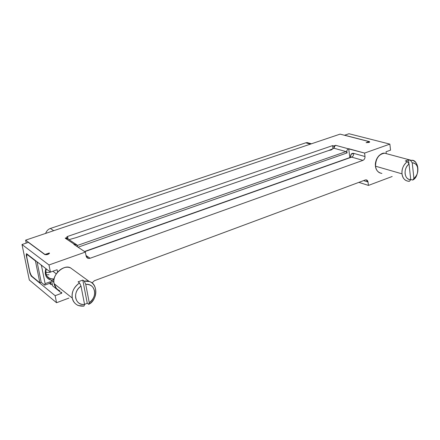 <?xml version="1.0" encoding="UTF-8"?>
<svg xmlns="http://www.w3.org/2000/svg" width="440" height="440" viewBox="0 0 440 440"><rect width="100%" height="100%" fill="white"/><g stroke="black" fill="none" stroke-linecap="round" stroke-linejoin="round"><path stroke-width="0.66" d="M86.119 256.053L88.088 258.335L90.096 258.258L86.014 255.503L90.096 258.258L362.945 160.353L351.659 157.124L84.744 251.669L351.659 157.124L362.945 160.353C364.375 159.638 365.057 158.367 365.002 156.53L364.59 153.076L348.716 148.709L349.805 157.564L348.716 148.709L348.398 148.819C346.852 149.804 346.445 151.156 347.177 152.878L78.062 247.209L347.177 152.878C346.412 151.156 346.825 149.804 348.398 148.819L364.59 153.076L365.002 156.53L353.689 153.368L365.002 156.53C365.057 158.367 364.375 159.638 362.945 160.353L90.096 258.258C88.05 258.759 86.724 258.022 86.119 256.053L85.36 252.082L86.119 256.053M61.771 293.222L52.591 285.868L51.502 280.412L53.906 282.315L51.502 280.412L53.988 279.51L51.502 280.412L52.591 285.868L61.771 293.222L55.143 295.691L56.551 302.726L29.31 279.994L22 244.519L48.989 264.974L85.36 252.082L73.882 244.415L75.856 244.206L76.516 244.519L77.264 245.427L77.484 246.824L76.841 244.805L73.882 244.415L85.36 252.082L48.989 264.974L22 244.519L29.31 279.994L56.551 302.726L55.143 295.691L31.213 276.056L29.948 273.235L26.257 255.282L26.631 253.743L50.419 272.124L48.989 264.974L50.419 272.124L26.45 253.655L26.257 255.282L29.948 273.235L31.213 276.056L55.143 295.691L61.771 293.222L61.573 292.232M57.101 269.726L50.419 272.124L57.101 269.726L57.547 271.964L57.101 269.726M52.872 271.244L56.166 273.768L52.872 271.244M50.804 284.433L49.511 283.399L50.804 284.433L52.355 284.686L50.804 284.433M31.631 275.908L31.213 276.056L31.631 275.908M94.364 280.737L92.021 282.97L94.364 280.737L365.293 179.977L94.364 280.737M44.798 254.546C46.904 254.947 48.461 254.507 49.462 253.215L49.297 252.978L49.401 253.495L49.297 252.978L47.944 254.414L44.798 254.546L28.352 242.369L44.798 254.546M22 244.519L28.352 242.369L22 244.519M30.25 273.125L29.948 273.235L30.25 273.125M26.89 255.068L26.257 255.282L26.89 255.068M348.981 133.733L389.862 144.117L390.544 150.145L386.034 151.762L386.227 153.456L386.034 151.762L390.544 150.145L389.862 144.117L364.59 153.076L389.862 144.117L348.981 133.733L344.597 135.218L348.981 133.733M350.433 157.344L351.125 154.291L353.689 153.368C353.749 155.172 353.073 156.426 351.659 157.124L350.708 157.245L351.659 157.124C353.073 156.426 353.749 155.172 353.689 153.368C351.571 153.021 350.488 154.347 350.433 157.344M363.577 180.615L368.033 182.012L366.124 179.85L365.293 179.977C366.757 179.63 367.67 180.306 368.033 182.012L363.577 180.615M358.859 182.369L368.44 185.416L368.033 182.012L368.44 185.416L392.189 176.484L368.44 185.416L358.859 182.369M369.314 142.312L369.232 141.565L344.597 135.218L369.232 141.565L369.314 142.312M366.13 142.648L369.71 141.9L369.358 141.603L369.705 141.966L368.995 142.445L366.13 142.648L369.105 141.609L340.087 134.129L25.619 240.157L44.979 254.48L49.297 252.978L45.017 254.656L25.619 240.157L340.087 134.129L369.105 141.609L366.13 142.648M56.551 302.726L68.893 298.089L56.551 302.726M375.573 166.001L375.529 166.199C375.722 158.482 378.757 154.149 384.626 153.191L387.288 153.906L384.626 153.191C379.736 152.378 374.242 161.117 375.529 166.199L375.573 166.001M381.893 173.431C378.268 172.843 376.145 170.434 375.529 166.199C375.958 170.209 378.081 172.623 381.893 173.431M54.104 283.553L54.126 283.668C51.997 274.929 62.629 264.38 70.565 267.905L75.009 271.134L70.565 267.905C64.07 263.808 51.051 275.644 54.126 283.668L54.087 283.613C51.689 273.878 64.636 264.055 70.565 267.905L89.32 281.54C98.67 283.679 97.125 300.96 88.688 304.31L87.241 303.182L84.562 304.452L87.241 303.182L82.786 280.088L84.233 281.144L89.32 281.54M59.835 290.846C56.65 289.305 54.747 286.908 54.126 283.668C54.632 286.759 56.535 289.152 59.835 290.846M347.166 152.867L346.005 151.591L334.098 148.253L334.444 146.448L335.693 145.321L333.806 145.97L334.098 148.253L333.806 145.97L332.563 145.624L332.948 148.649L332.563 145.624L66.864 236.698L67.76 237.292L68.107 239.058L67.76 237.292L65.186 238.178L67.782 238.843L66.704 238.123L65.186 238.178L74.316 244.266L65.186 238.178L67.76 237.292L66.864 236.698L332.563 145.624L333.806 145.97L335.693 145.321L348.398 148.819L335.693 145.321L334.323 146.702L334.098 148.253L346.005 151.591L346.687 152.427M346.005 151.591L77.292 245.493L346.005 151.591M369.193 142.368L369.105 141.609L369.193 142.368M405.3 161.007L408.491 159.83L411.323 160.347C418.908 158.862 420.145 176.974 412.671 180.043L410.724 179.471L412.671 180.043L413.919 178.42L412.242 162.85L410.548 160.38L408.491 159.83L405.3 161.007L407.352 161.562L405.3 161.007M409.497 181.258L408.452 181.297C404.58 180.483 402.435 177.997 402.017 173.85L375.529 166.199L402.017 173.85C401.522 169.125 403.299 165.028 407.352 161.562L409.046 164.038L410.74 179.636L409.497 181.258C405.306 181.269 402.815 178.799 402.017 173.85C401.698 168.707 403.475 164.615 407.352 161.562L409.046 164.038C406.192 166.408 404.877 169.614 405.091 173.663C405.746 177.54 407.627 179.531 410.74 179.636C404.261 180.12 402.952 168.339 409.046 164.038L410.74 179.636M42.213 265.782L41.553 266.019L45.122 283.646L50.452 281.71L51.023 284.559L50.452 281.71L50.006 283.217L50.452 281.71L45.122 283.646L41.553 266.019L42.213 265.782M51.854 280.286C48.257 279.532 46.09 277.481 45.37 274.126L45.887 268.62C44.121 274.736 46.112 278.625 51.854 280.286M78.084 281.826L82.786 280.088L78.084 281.826L79.514 282.893L78.084 281.826M84.007 306.103L78.188 305.52C74.784 303.787 72.82 301.312 72.309 298.095L54.126 283.668L72.309 298.095C71.253 292.518 73.656 287.452 79.514 282.893L81.015 286.105L84.574 304.491L84.007 306.103C77.732 306.576 73.826 303.908 72.309 298.095C71.489 292 73.892 286.935 79.514 282.893L81.015 286.105C76.879 289.234 75.108 293.2 75.697 298.001C76.939 302.544 79.893 304.711 84.574 304.491C74.883 305.778 72.138 291.88 81.015 286.105L84.574 304.491M26.219 243.089L25.619 240.157L26.219 243.089M173.707 203.94L76.335 237.573L68.992 239.646L76.335 237.573L173.707 203.94M334.098 148.253L332.31 148.984C332.272 149.655 331.194 150.117 329.087 150.37L174.262 203.748L328.284 150.651L334.098 148.253M408.931 163.867L408.491 159.83L408.931 163.867M412.242 162.85L413.919 178.42C416.796 175.901 418.105 172.711 417.835 168.856C417.291 165.094 415.426 163.091 412.242 162.85C418.699 162.487 419.92 174.114 413.919 178.42L413.787 178.59M412.951 179.674L412.671 180.037C420.695 174.95 419.045 159.302 410.542 160.38M41.03 264.869L41.553 266.019L41.03 264.869M37.042 261.784L41.212 282.315L44.693 285.153L45.122 283.646L44.693 285.153L50.006 283.217L44.693 285.153L41.212 282.315L39.875 282.799L32.114 276.441C31.064 275.346 30.217 273.46 29.579 270.781L26.956 258.016C26.565 255.948 26.697 254.859 27.346 254.76L28.034 254.826L27.704 254.936L35.42 260.909L35.756 260.788L35.42 260.909L39.875 282.799L41.212 282.315L37.042 261.784M54.071 279.01C47.559 278.883 44.957 275.512 46.261 268.906C45.166 273.658 46.415 276.892 50.006 278.608L54.071 279.01M49.968 272.426L46.035 272.421M84.227 281.144L82.786 280.088L87.241 303.182L88.688 304.31L89.26 302.698L85.734 284.35L84.227 281.144L85.734 284.35C95.392 283.234 97.972 296.929 89.26 302.698L88.688 304.304C100.359 297.385 96.899 278.971 84.227 281.144M308.847 143.061L307.219 142.599L305.784 142.808L310.425 144.128L305.784 142.808L50.375 228.47L53.702 230.687L50.375 228.47C48.208 229.185 46.623 230.83 45.623 233.415C46.623 230.83 48.208 229.185 50.375 228.47L305.784 142.808L308.847 143.061M46.266 274.747L49.022 274.753L46.266 274.747M89.26 302.698C93.412 299.393 95.161 295.46 94.512 290.901C93.456 286.484 90.53 284.3 85.734 284.35L89.26 302.698M27.704 254.936C26.774 254.458 26.527 255.486 26.956 258.016L29.579 270.781C30.217 273.46 31.064 275.346 32.114 276.441L39.875 282.799L35.42 260.909L27.704 254.936M23.562 252.093L24.173 255.074L23.562 252.093M88.088 258.335L86.735 257.416M84.496 251.504L351.241 157.075M379.462 172.755C377.097 171.292 375.755 169.081 375.43 166.122C375.155 161.739 376.497 158.109 379.451 155.227C382.135 153.45 383.856 152.774 384.626 153.191L411.323 160.347M56.392 288.365L54.087 283.613M66.704 238.123L75.856 244.206M307.219 142.599L311.432 143.792M27.346 254.76L27.764 254.617M50.006 278.608L47.113 276.331"/></g></svg>

